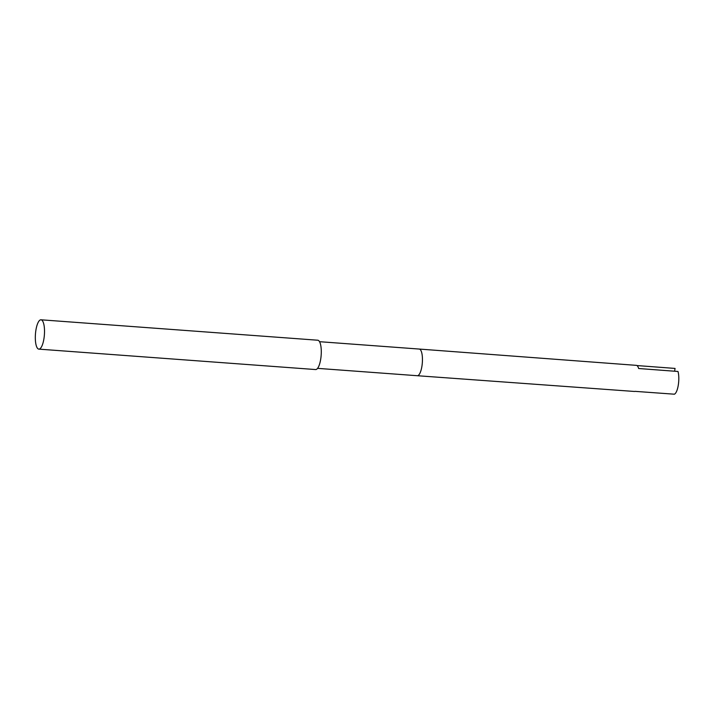 <?xml version="1.0" encoding="UTF-8"?>
<svg xmlns="http://www.w3.org/2000/svg" width="714" height="714" viewBox="0 0 714 714"><rect width="100%" height="100%" fill="white"/><g stroke="black" fill="none" stroke-linecap="round" stroke-linejoin="round"><path stroke-width="1.07" d="M419.252 349.057L636.335 365.354A13.084 3.989 -85.8 0 1 638.646 368.513L677.997 371.476A13.03 3.981 94.2 0 1 678.3 385.033A13.03 3.981 94.2 0 1 674.391 394.199L635.023 391.352A13.084 3.989 -85.8 0 1 634.407 391.459L417.279 375.716A13.37 4.079 -85.8 0 0 421.929 366.202A13.37 4.079 -85.8 0 0 419.252 349.057A13.37 4.079 -85.8 0 0 419.243 349.057L319.542 341.694M43.947 338.659A14.708 4.489 94.2 0 1 38.833 349.128A14.708 4.489 94.2 0 1 35.887 330.27A14.708 4.489 94.2 0 1 41.001 319.801A14.708 4.489 94.2 0 1 43.947 338.659M38.833 349.128L315.615 369.557A14.708 4.489 -85.8 0 0 320.72 359.08A14.708 4.489 -85.8 0 0 317.775 340.221L41.001 319.801M636.933 365.559L675.06 368.424L674.614 371.218M317.578 368.362L417.279 375.716"/></g></svg>

